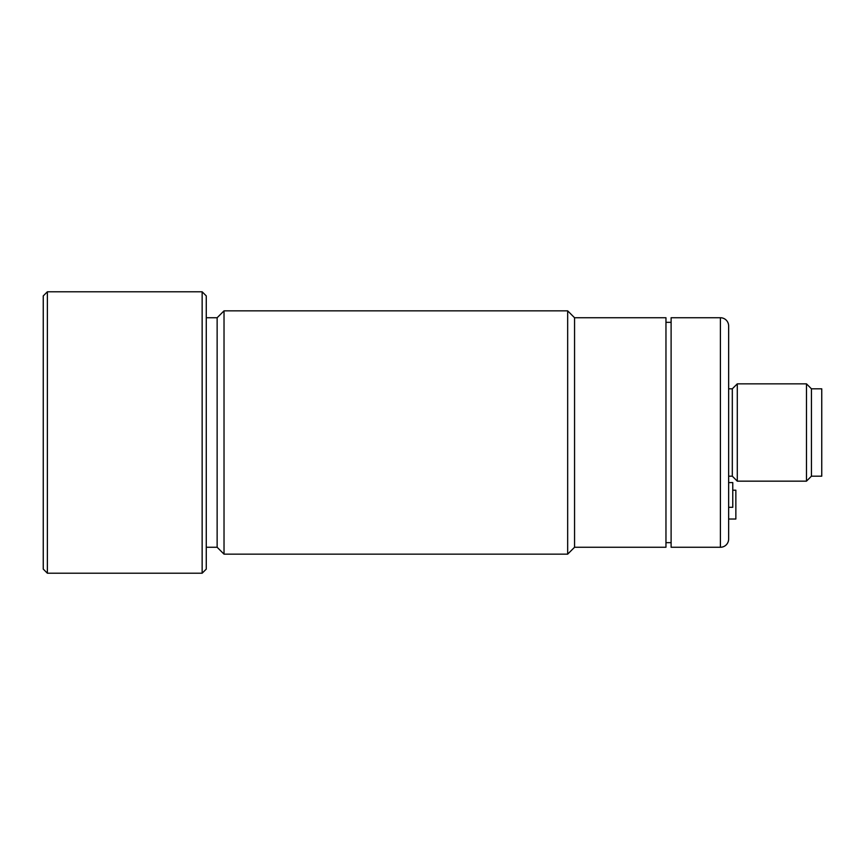 <?xml version="1.0" encoding="UTF-8"?>
<svg xmlns="http://www.w3.org/2000/svg" width="865" height="865" viewBox="0 0 865 865"><rect width="100%" height="100%" fill="white"/><g stroke="black" fill="none" stroke-linecap="round" stroke-linejoin="round"><path stroke-width="1.3" d="M821.75 476.183L821.75 388.818L811.446 388.818L811.446 476.183L821.75 476.183M811.446 388.818L806.472 383.844L737.283 383.844L737.283 481.156L806.472 481.156L806.472 383.844M806.472 481.156L811.446 476.183M732.763 490.185L735.856 490.185L735.856 519.022L728.644 519.022L728.644 482.584L732.763 482.584L732.763 507.301L728.644 507.301M737.283 383.844L732.309 388.818L728.644 388.818L728.644 476.183L732.309 476.183L737.283 481.156M732.309 476.183L732.309 388.818M728.644 325.975L728.644 539.025L728.644 325.975A8.239 8.239 0 0 0 720.404 317.736L671.11 317.736L671.11 547.264L720.404 547.264L720.404 317.736M728.644 539.025A8.239 8.239 0 0 1 720.404 547.264M671.11 322.331L665.963 322.331M665.963 542.669L671.11 542.669M665.963 547.264L665.963 317.736L574.555 317.736L574.555 547.264L665.963 547.264M574.555 317.736L567.667 310.849L224.024 310.849L224.024 554.151L567.667 554.151L567.667 310.849M567.667 554.151L574.555 547.264M206.27 547.264L217.137 547.264L224.024 554.151M224.024 310.849L217.137 317.736L206.27 317.736M217.137 547.264L217.137 317.736M47.37 291.786L43.25 295.906L43.25 569.094L47.37 573.214L202.151 573.214L202.151 291.786L47.37 291.786L47.37 573.214M202.151 573.214L206.27 569.094L206.27 295.906L202.151 291.786"/></g></svg>
